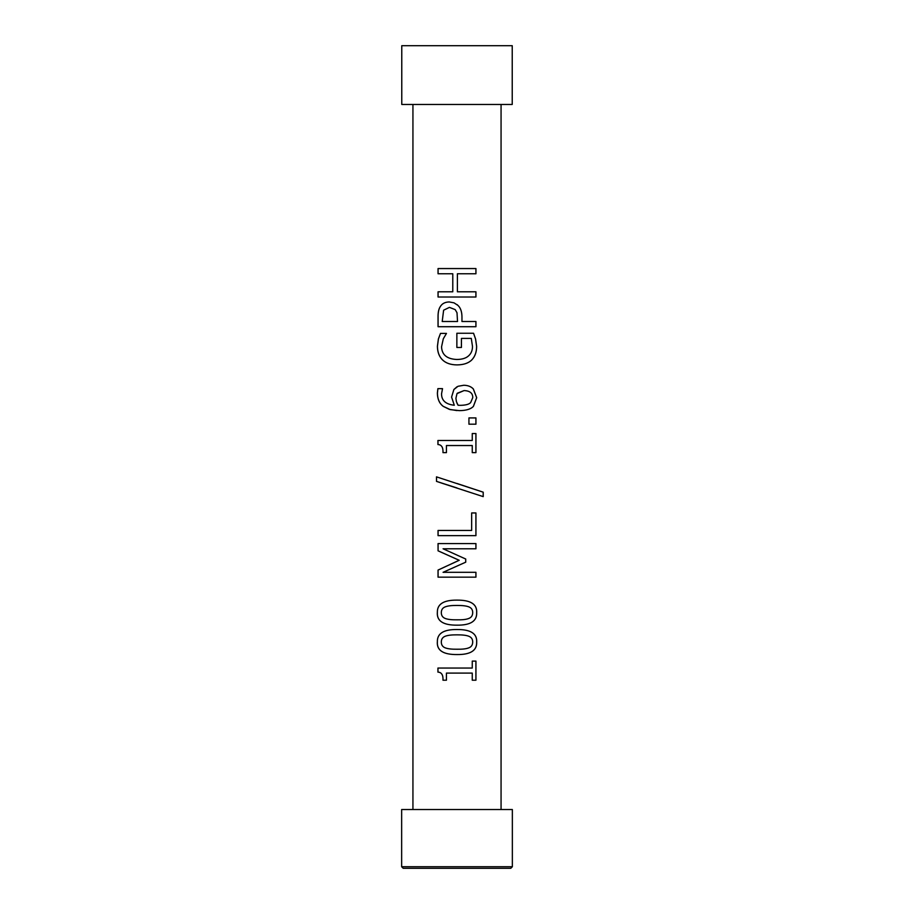 <?xml version="1.0" encoding="UTF-8"?>
<svg xmlns="http://www.w3.org/2000/svg" width="914" height="914" viewBox="0 0 914 914"><rect width="100%" height="100%" fill="white"/><g stroke="black" fill="none" stroke-linecap="round" stroke-linejoin="round"><path stroke-width="1.37" d="M403.211 868.3L510.789 868.3L512.354 866.723L401.646 866.723L403.211 868.3M512.354 866.723L512.354 809.541L401.646 809.541L401.646 866.723M438.08 273.766L438.08 268.556M452.784 291.795L452.784 273.766L438.046 273.766L438.046 268.556L475.943 268.556L475.943 273.766L457.4 273.766L457.4 291.795L475.943 291.795L475.943 297.004L438.046 297.004L438.046 291.795L452.773 291.795L452.773 273.766M438.08 297.004L438.08 291.795M475.908 291.795L475.908 297.004M475.908 268.556L475.908 273.766M457.4 291.795L457.4 273.766M464.061 390.575L457 393.626L455.915 398.264L456.406 401.657L458.074 405.245L460.542 405.336C465.797 405.21 469.168 404.285 470.664 402.548L472.755 397.659C472.824 393.18 469.933 390.826 464.072 390.575L457.274 393.249M457 403.234L458.074 405.245L460.542 405.336M457 410.58L449.345 409.369L443.233 406.353C439.394 403.462 437.452 399.03 437.383 393.089L437.875 388.644L442.536 388.644L441.553 393.785C441.485 400.481 445.724 404.308 454.292 405.245L451.585 397.087L453.892 389.501L458.028 386.279L463.855 385.251C467.922 385.354 471.076 386.576 473.292 388.93L476.651 397.693L473.406 406.33C470.893 409.118 466.209 410.557 459.365 410.637L450.271 409.621L443.256 406.353C439.428 403.462 437.486 399.03 437.429 393.089L437.909 388.644M454.292 405.245L451.573 397.087L453.881 389.501L457 386.782M473.406 406.33L473.441 406.33C470.916 409.118 466.22 410.557 459.376 410.637M463.855 385.251C467.934 385.354 471.098 386.576 473.326 388.93L476.685 397.693L473.441 406.33M475.908 417.915L475.908 424.199M468.939 417.915L475.943 417.915L475.943 424.199L468.939 424.199L468.939 417.915M437.966 444.547L437.932 440.479L472.252 440.479L472.252 433.533L475.943 433.533L475.943 452.636L472.252 452.636L472.252 445.529L446.432 445.529L446.432 452.636L442.982 452.636C443.256 447.426 441.576 444.718 437.966 444.547L437.966 440.479M475.908 433.533L475.908 452.636M442.982 452.636C443.233 447.426 441.542 444.718 437.932 444.547M436.526 481.37L436.481 476.857L483.22 492.189L483.22 496.633L443.107 483.586L436.526 481.37L436.526 476.857M483.175 492.189L483.175 496.633M457 487.962L436.481 481.37M457 483.483L483.22 492.189M438.08 535.65L438.08 530.44M475.908 512.948L475.908 535.65M471.658 512.948L475.943 512.948L475.943 535.65L438.046 535.65L438.046 530.44L471.658 530.44L471.658 512.948M438.08 577.168L438.08 570.062L459.216 560.282L438.08 550.822L438.08 543.579M475.908 572.313L475.908 577.168M438.08 550.822L438.046 543.579L475.943 543.579L475.943 548.788L443.073 548.788L465.706 559.014L465.706 562.19L443.073 572.313L475.943 572.313L475.943 577.168L438.046 577.168L438.046 570.062L457 561.276M475.908 543.579L475.908 548.788M457 559.322L438.046 550.822M465.706 562.19L457 566.063M465.706 559.014L465.729 562.19M457 555.095L465.729 559.014M472.698 642.016C472.721 639.183 471.407 637.264 468.779 636.247C466.3 635.264 462.37 634.807 456.989 634.842L456.989 634.842C451.642 634.796 447.7 635.264 445.175 636.27C442.604 637.264 441.313 639.172 441.313 642.016C441.302 644.873 442.604 646.826 445.232 647.866C447.883 648.849 451.813 649.294 457.023 649.226L457.023 649.226C462.278 649.328 466.174 648.883 468.688 647.889C471.327 646.952 472.664 644.998 472.698 642.016M437.372 642.016C437.041 633.551 443.587 629.38 456.989 629.518C470.607 629.426 477.165 633.596 476.651 642.016C477.028 650.517 470.493 654.698 457.023 654.561C443.359 654.653 436.812 650.471 437.372 642.016C437.006 633.551 443.564 629.38 456.989 629.518C470.63 629.426 477.199 633.596 476.685 642.016C477.062 650.517 470.516 654.698 457.023 654.561L457 654.561C443.336 654.653 436.778 650.471 437.326 642.016L437.326 642.016M437.966 672.11L437.932 668.054L472.252 668.054L472.252 661.096L475.943 661.096L475.943 680.21L472.252 680.21L472.252 673.092L446.432 673.092L446.432 680.21L442.982 680.21C443.256 674.989 441.576 672.293 437.966 672.11L437.966 668.054M475.908 661.096L475.908 680.21M442.982 680.21C443.233 674.989 441.542 672.293 437.932 672.11M472.698 612.62C472.721 609.787 471.407 607.867 468.779 606.85C466.3 605.879 462.37 605.411 456.989 605.456L456.989 605.456C451.642 605.399 447.7 605.879 445.175 606.885C442.604 607.867 441.313 609.775 441.313 612.62C441.302 615.488 442.604 617.43 445.232 618.47C447.883 619.452 451.813 619.909 457.023 619.829L457.023 619.829C462.278 619.932 466.174 619.498 468.688 618.492C471.327 617.556 472.664 615.602 472.698 612.62M437.372 612.62C437.041 604.165 443.587 599.995 456.989 600.121C470.607 600.03 477.165 604.2 476.651 612.62C477.028 621.12 470.493 625.302 457.023 625.165C443.359 625.256 436.812 621.074 437.372 612.62C437.006 604.165 443.564 599.995 456.989 600.121C470.63 600.03 477.199 604.2 476.685 612.62C477.062 621.12 470.516 625.302 457.023 625.165L457 625.165C443.336 625.256 436.778 621.074 437.326 612.62L437.326 612.62M473.532 333.256L475.566 339.025L476.594 346.269C476.628 351.89 475.063 356.403 471.898 359.785C468.619 363.144 463.649 364.846 456.954 364.903L456.954 364.903C450.613 364.835 445.758 363.121 442.387 359.762C439.131 356.437 437.486 351.924 437.452 346.235L438.423 338.968L440.514 333.404L446.466 333.404L443.29 338.808L441.553 346.84C441.873 354.815 446.957 359.031 456.806 359.476L456.806 359.476C462.038 359.442 465.946 358.242 468.539 355.889C471.156 353.604 472.481 350.462 472.492 346.452L471.293 338.397L461.433 338.397L461.433 347.469L456.863 347.469L456.863 333.256L473.555 333.256L475.6 339.025L476.628 346.269C476.662 351.89 475.097 356.403 471.932 359.785C468.642 363.144 463.661 364.846 456.954 364.903C450.602 364.835 445.735 363.121 442.353 359.762C439.097 356.437 437.452 351.924 437.418 346.235L438.389 338.968L440.491 333.404M461.433 338.397L461.421 347.469M456.863 347.469L456.863 333.256M457 312.737L455.183 309.606L449.425 307.378L443.621 310.2L442.205 321.511L457.526 321.511L457 312.737L455.183 309.606L449.414 307.378M438.08 326.709L438.08 316.872C438.023 312.371 438.766 308.955 440.308 306.624C442.068 303.608 445.061 302.043 449.265 301.951M475.908 321.511L475.908 326.709M457 304.556L457.914 305.379C460.599 307.847 461.947 311.754 461.97 317.089L461.958 321.511L475.943 321.511L475.943 326.709L438.046 326.709L438.046 316.872C437.989 312.371 438.731 308.955 440.285 306.624C442.045 303.608 445.038 302.043 449.254 301.951L454.018 302.842L457.914 305.379C460.587 307.847 461.936 311.754 461.958 317.089L461.97 321.511M501.066 104.459L501.066 809.541M401.772 104.459L512.228 104.459L512.228 45.7L401.772 45.7L401.772 104.459M412.934 104.459L412.934 809.541"/></g></svg>
